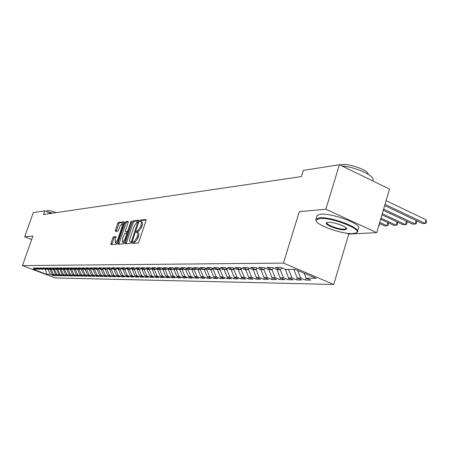 <?xml version="1.0" encoding="UTF-8"?>
<svg xmlns="http://www.w3.org/2000/svg" width="449" height="449" viewBox="0 0 449 449"><rect width="100%" height="100%" fill="white"/><g stroke="black" fill="none" stroke-linecap="round" stroke-linejoin="round"><path stroke-width="0.67" d="M132.618 242.617L132.657 243.414L137.989 243.122L138.893 241.904L146.02 220.633L145.959 219.516L140.531 220.072L139.908 220.925L139.942 221.699L140.851 221.638C141.587 221.958 141.643 223.147 141.025 225.213L140.436 226.97L137.574 230.848L136.894 230.904L136.272 231.751L136.305 232.537L137.192 232.492C137.933 232.823 137.989 234.03 137.366 236.112L136.771 237.875L133.92 241.736L133.241 241.775L132.618 242.617M137.388 232.571L138.292 232.947C139.033 233.272 139.095 234.479 138.466 236.567L137.877 238.329L135.026 242.185L134.341 242.224L133.645 243.364M146.144 220.061L141.626 220.532L140.93 221.66M141.053 221.722L141.946 222.098C142.681 222.418 142.743 223.608 142.125 225.667L141.536 227.424L138.674 231.302L137.989 231.358L137.287 232.52M113.631 236.763L112.806 237.908L110.897 243.532L110.92 244.621L116.313 244.323L117.155 243.167L124.025 222.884L123.935 221.812L118.519 222.378L117.689 223.529L115.393 230.292L115.421 231.364L117.756 231.173L118.592 230.011L119.737 226.633L122.117 223.529L122.201 226.403L117.689 239.738L115.326 242.819L115.241 239.895L115.96 236.595L113.631 236.763L114.691 237.19L113.861 238.335L111.818 244.576M43.452 214.515L301.408 176.575L303.333 170.379L339.41 164.738L325.862 209.217L299.32 211.647L283.426 263.086L22.45 265.595L32.9 236.034L24.689 236.786L33.26 212.635L44.754 210.834L43.452 214.515M125.26 242.696L125.305 243.818L131.057 243.504L131.939 242.308L138.982 221.357L138.932 220.251L133.089 220.852L132.225 222.047L125.26 242.696L126.343 243.139L126.208 243.773M123.565 243.925L117.997 244.228L117.958 243.122L124.839 222.799L125.686 221.626L128.117 221.379L128.156 222.463L125.355 230.747L125.394 231.841L127.033 231.712L127.898 230.533L130.822 221.857L131.467 221.026L124.424 242.746L123.565 243.925M283.426 263.086L333.702 284.47L55.16 277.92L22.45 265.595M45.798 269.237L48.015 269.237L44.726 267.997L42.767 268.002L46.034 269.237L44.732 269.237L41.476 268.002L39.551 268.008L42.79 269.237L41.51 269.237L38.283 268.014L36.391 268.019L39.607 269.232L38.35 269.232L35.14 268.019L33.282 268.025L36.476 269.232L37.295 268.833M48.004 269.237L49.328 269.243L46.039 267.991L48.032 267.986L51.338 269.243L52.685 269.243L49.373 267.986L51.399 267.98L54.727 269.243L56.103 269.248L52.763 267.974L54.829 267.969L58.185 269.248L59.582 269.248L56.22 267.969L58.319 267.963L61.698 269.248L63.124 269.254L59.734 267.958L61.878 267.952L65.285 269.254L66.733 269.254L63.32 267.946L65.498 267.941L68.933 269.254L70.409 269.26L66.968 267.941L69.191 267.935L72.648 269.26L74.152 269.26L70.684 267.93L72.951 267.924L76.437 269.26L77.969 269.265L74.478 267.918L76.785 267.913L80.298 269.265L81.864 269.265L78.339 267.907L80.691 267.901L84.232 269.271L85.826 269.271L82.274 267.901L84.676 267.896L88.245 269.271L89.867 269.271L86.292 267.89L88.739 267.885L92.337 269.277L93.993 269.277L90.384 267.879L92.881 267.873L96.507 269.277L98.196 269.277L94.559 267.868L97.107 267.862L100.761 269.282L102.49 269.282L98.819 267.857L101.418 267.851L105.105 269.282L106.868 269.288L103.169 267.845L105.824 267.84L109.539 269.288L111.335 269.288L107.608 267.834L110.314 267.829L114.063 269.293L115.898 269.293L112.138 267.823L114.899 267.817L118.682 269.293L120.557 269.299L116.762 267.812L119.586 267.806L123.396 269.299L125.31 269.299L121.488 267.8L124.373 267.789L128.218 269.305L130.171 269.305L126.315 267.789L129.261 267.778L133.14 269.305L135.138 269.31L131.243 267.772L134.257 267.767L138.169 269.31L140.211 269.31L136.283 267.761L139.364 267.756L143.31 269.316L145.397 269.316L141.435 267.75L144.584 267.739L148.563 269.321L150.701 269.321L146.705 267.733L149.921 267.727L153.94 269.321L156.123 269.327L152.093 267.722L155.382 267.711L159.434 269.327L161.668 269.327L157.605 267.705L160.972 267.699L165.064 269.333L167.348 269.333L163.245 267.694L166.691 267.683L170.816 269.338L173.157 269.338L169.02 267.677L172.545 267.671L176.71 269.344L179.106 269.344L174.93 267.66L178.545 267.655L182.743 269.344L185.201 269.349L180.981 267.649L184.685 267.638L188.928 269.349L191.442 269.355L187.182 267.632L190.977 267.621L195.259 269.355L197.835 269.355L193.541 267.615L197.425 267.604L201.747 269.361L204.39 269.361L200.052 267.598L204.042 267.587L208.403 269.366L211.109 269.366L206.731 267.582L210.822 267.57L215.223 269.372L218.001 269.372L213.584 267.565L217.776 267.553L222.227 269.378L225.078 269.378L220.611 267.548L224.921 267.537L229.405 269.383L232.335 269.383L227.828 267.525L232.245 267.514L236.78 269.389L239.783 269.389L235.237 267.509L239.772 267.497L244.351 269.394L247.438 269.394L242.842 267.492L247.506 267.475L252.13 269.4L255.301 269.406L250.66 267.469L255.453 267.458L260.123 269.406L263.383 269.411L258.691 267.447L263.619 267.436L268.339 269.411L271.69 269.417L266.953 267.43L272.021 267.413L276.786 269.422L280.238 269.422L275.45 267.408L280.67 267.391L285.48 269.428L295.335 269.434L316.191 278.29L306.106 278.144L304.113 273.16M306.033 277.97L305.404 280.036L310.803 280.131L306.106 278.144M305.404 280.036L300.735 278.066L297.21 278.015L293.899 269.434M297.193 277.982L296.609 279.879L301.857 279.974L297.21 278.015M296.609 279.879L291.99 277.942L288.555 277.892L285.3 269.349M288.617 277.914L288.062 279.733L293.163 279.822L288.555 277.892M288.062 279.733L283.482 277.813L280.142 277.768L276.898 269.422M280.283 277.824L279.738 279.587L284.705 279.671L280.142 277.768M279.738 279.587L275.203 277.695L271.954 277.65L268.743 269.411M272.167 277.735L271.639 279.441L276.472 279.525L271.954 277.65M271.639 279.441L267.149 277.577L263.984 277.533L260.802 269.406M264.27 277.65L263.754 279.306L268.457 279.385L263.984 277.533M263.754 279.306L259.303 277.465L256.222 277.42L253.073 269.4M256.575 277.566L256.07 279.171L260.656 279.25L256.222 277.42M256.07 279.171L251.665 277.353L248.667 277.308L245.547 269.394M249.077 277.482L248.589 279.037L253.056 279.115L248.667 277.308M248.589 279.037L244.222 277.246L241.298 277.201L238.211 269.389M241.775 277.398L241.298 278.908L245.648 278.986L241.298 277.201M241.298 278.908L236.971 277.14L234.12 277.1L231.061 269.383M234.653 277.314L234.187 278.784L238.43 278.863L234.12 277.1M234.187 278.784L229.899 277.039L227.121 276.994L224.09 269.378M227.705 277.235L227.25 278.666L231.392 278.739L227.121 276.994M227.25 278.666L223.001 276.938L220.296 276.898L217.294 269.372M220.93 277.156L220.481 278.543L224.522 278.616L220.296 276.898M220.481 278.543L216.278 276.837L213.634 276.803L210.66 269.366M214.313 277.078L213.881 278.431L217.827 278.498L213.634 276.803M213.881 278.431L209.711 276.741L207.129 276.707L204.188 269.361M207.859 276.999L207.438 278.318L211.288 278.386L207.129 276.707M207.438 278.318L203.307 276.651L200.787 276.612L197.874 269.338M201.556 276.926L201.146 278.206L204.901 278.273L200.787 276.612M201.146 278.206L197.049 276.562L194.591 276.522L191.751 269.192M195.399 276.848L194.995 278.099L198.666 278.161L194.591 276.522M194.995 278.099L190.937 276.472L188.535 276.438L185.622 269.501L185.768 269.052M189.388 276.775L188.995 277.993L192.582 278.054L188.535 276.438M188.995 277.993L184.971 276.382L182.62 276.348L179.735 269.495L179.92 268.923M183.512 276.702L183.125 277.892L186.627 277.953L182.62 276.348M183.125 277.892L179.14 276.298L176.839 276.264L173.976 269.49L174.206 268.794M177.765 276.635L177.389 277.791L180.812 277.847L176.839 276.264M177.389 277.791L173.437 276.214L171.192 276.186L168.353 269.484L168.616 268.676M172.147 276.562L171.782 277.69L175.132 277.751L171.192 276.186M171.782 277.69L167.859 276.135L165.664 276.101L162.852 269.479L163.155 268.569L161.668 269.327M166.658 276.494L166.293 277.594L169.57 277.65L165.664 276.101M166.293 277.594L162.409 276.056L160.265 276.023L157.476 269.473L157.745 268.654M161.281 276.427L160.927 277.499L164.132 277.555L160.265 276.023M160.927 277.499L157.077 275.978L154.978 275.95L152.211 269.467L152.458 268.732M156.028 276.36L155.68 277.409L158.817 277.465L154.978 275.95M155.68 277.409L151.857 275.905L149.803 275.871L147.064 269.462L147.278 268.811M150.881 276.298L150.538 277.319L153.609 277.37L149.803 275.871M150.538 277.319L146.756 275.826L144.741 275.798L142.024 269.456L142.215 268.884M145.841 276.23L145.51 277.229L148.518 277.28L144.741 275.798M145.51 277.229L141.755 275.753L139.785 275.725L137.091 269.451L137.259 268.951M140.913 276.169L140.588 277.145L143.528 277.196L139.785 275.725M140.588 277.145L136.861 275.686L134.93 275.658L132.264 269.445L132.404 269.018M136.081 276.107L135.761 277.061L138.646 277.112L134.93 275.658M135.761 277.061L132.068 275.613L130.176 275.585L127.651 269.08M131.349 276.045L131.041 276.977L133.864 277.027L130.176 275.585M131.041 276.977L127.376 275.546L125.524 275.518L122.992 269.142M126.713 275.983L126.41 276.893L129.177 276.943L125.524 275.518M126.41 276.893L122.773 275.478L120.961 275.45L118.435 269.198M122.173 275.922L121.87 276.814L124.581 276.865L120.961 275.45M121.87 276.814L118.267 275.411L116.487 275.389L113.962 269.254M117.717 275.866L117.425 276.736L120.085 276.786L116.487 275.389M117.425 276.736L113.85 275.349L112.104 275.327L109.59 269.288M113.356 275.809L113.069 276.663L115.674 276.707L112.104 275.327M113.069 276.663L109.517 275.288L107.811 275.259L105.313 269.282M109.073 275.753L108.793 276.584L111.346 276.629L107.811 275.259M108.793 276.584L105.274 275.226L103.596 275.198L101.12 269.282M104.875 275.697L104.6 276.511L107.103 276.556L103.596 275.198M104.6 276.511L101.109 275.164L99.465 275.142L97.006 269.277M100.761 275.641L100.486 276.438L102.944 276.483L99.465 275.142M100.486 276.438L97.023 275.102L95.407 275.08L92.971 269.277M96.72 275.585L96.451 276.371L98.864 276.41L95.407 275.08M96.451 276.371L93.016 275.046L91.433 275.024L89.014 269.271M92.758 275.534L92.494 276.298L94.862 276.343L91.433 275.024M92.494 276.298L89.082 274.99L87.527 274.968L85.13 269.271M88.863 275.478L88.61 276.23L90.934 276.27L87.527 274.968M88.61 276.23L85.22 274.934L83.699 274.911L81.314 269.265M85.046 275.428L84.794 276.163L87.072 276.202L83.699 274.911M84.794 276.163L81.432 274.878L79.939 274.855L77.576 269.265M81.297 275.377L81.05 276.101L83.29 276.141L79.939 274.855M81.05 276.101L77.711 274.822L76.246 274.805L73.9 269.26M77.615 275.327L77.374 276.034L79.568 276.073L76.246 274.805M77.374 276.034L74.063 274.771L72.62 274.749L70.291 269.26M74.001 275.276L73.759 275.972L75.92 276.006L72.62 274.749M73.759 275.972L70.471 274.721L69.056 274.698L66.749 269.248M70.448 275.226L70.212 275.911L72.334 275.944L69.056 274.698M70.212 275.911L66.952 274.67L65.56 274.648L63.292 269.17M66.957 275.181L66.727 275.849L68.809 275.882L65.56 274.648M66.727 275.849L63.489 274.62L62.119 274.597L59.902 269.091M63.528 275.13L63.303 275.787L65.352 275.821L62.119 274.597M63.303 275.787L60.087 274.569L58.746 274.547L56.563 269.018M60.16 275.085L59.936 275.731L61.951 275.765L58.746 274.547M59.936 275.731L56.742 274.519L55.423 274.502L53.285 268.951M56.849 275.041L56.63 275.669L58.606 275.703L55.423 274.502M56.63 275.669L53.459 274.474L52.163 274.451L49.895 269.355L50.058 268.884M53.594 274.996L53.38 275.613L55.322 275.647L52.163 274.451M53.38 275.613L50.232 274.423L46.741 274.373L33.097 269.226L36.476 269.232M39.607 269.232L40.438 268.828M50.232 274.423L47.976 269.349M46.741 274.373L45.467 269.237M42.79 269.237L43.637 268.822M49.895 269.355L51.242 269.204M53.459 274.474L51.186 269.355M46.034 269.237L46.892 268.816M53.145 269.355L54.525 269.164M56.742 274.519L54.458 269.361M49.328 269.243L50.204 268.811M56.445 269.361L57.865 269.125M60.087 274.569L57.781 269.361M52.685 269.243L53.577 268.805M59.807 269.366L61.266 269.086M63.489 274.62L61.165 269.366M56.103 269.248L57.012 268.799M63.225 269.366L64.611 269.372L64.723 269.041M66.952 274.67L64.611 269.372M59.582 269.248L60.508 268.794M66.705 269.372L68.113 269.372L68.248 268.996M70.471 274.721L68.113 269.372M63.124 269.254L64.067 268.788M70.252 269.378L71.683 269.378L71.834 268.945M74.063 274.771L71.683 269.378M66.733 269.254L67.692 268.783M73.855 269.378L75.32 269.383L75.488 268.895M77.711 274.822L75.32 269.383M70.409 269.26L71.385 268.777M77.531 269.383L79.018 269.383L79.204 268.844M81.432 274.878L79.018 269.383M74.152 269.26L75.151 268.766M81.275 269.389L82.79 269.389L82.998 268.794M85.22 274.934L82.79 269.389M77.969 269.265L78.985 268.76M85.085 269.394L86.629 269.394L86.848 268.76M89.082 274.99L86.629 269.394M81.864 269.265L82.897 268.755M88.969 269.394L90.546 269.4L90.737 268.844M93.016 275.046L90.546 269.4M85.826 269.271L86.882 268.743M92.926 269.4L94.531 269.4L94.694 268.923M97.023 275.102L94.531 269.4M89.867 269.271L90.945 268.738M96.962 269.406L98.6 269.406L98.729 269.013M101.109 275.164L98.6 269.406M93.993 269.277L95.087 268.727M101.076 269.411L102.742 269.411L102.849 269.103M105.274 275.226L102.742 269.411M98.196 269.277L99.319 268.721M105.268 269.411L107.042 269.198M109.517 275.288L106.969 269.417M102.49 269.282L103.629 268.71M109.545 269.417L111.279 269.422L112.525 268.693M113.85 275.349L111.279 269.422M106.868 269.288L108.029 268.698M113.906 269.422L115.719 269.293M118.267 275.411L115.674 269.428M118.356 269.428L120.209 269.299M122.773 275.478L120.164 269.428M115.898 269.293L117.11 268.682M122.897 269.434L124.783 269.299M127.376 275.546L124.738 269.434M120.557 269.299L121.797 268.67M127.533 269.439L129.458 269.305M132.068 275.613L129.413 269.439M125.31 269.299L126.579 268.659M132.264 269.445L134.229 269.31M136.861 275.686L134.184 269.445M130.171 269.305L131.462 268.648M137.091 269.451L139.1 269.31M141.755 275.753L139.055 269.451M135.138 269.31L136.457 268.637M142.024 269.456L144.073 269.316M146.756 275.826L144.028 269.456M140.211 269.31L141.558 268.625M147.064 269.462L149.158 269.321M151.857 275.905L149.113 269.462M145.397 269.316L146.778 268.609M152.211 269.467L154.349 269.321M157.077 275.978L154.304 269.467M150.701 269.321L152.11 268.597M157.476 269.473L159.659 269.327M162.409 276.056L159.614 269.473M156.123 269.327L157.565 268.581M162.852 269.479L165.086 269.333M167.859 276.135L165.041 269.479M168.353 269.484L170.659 269.271M173.437 276.214L170.586 269.484M167.348 269.333L168.858 268.553M173.976 269.49L176.362 269.198M179.14 276.298L176.266 269.49M173.157 269.338L174.706 268.536M179.735 269.495L182.07 269.495L182.193 269.125M184.971 276.382L182.07 269.495M179.106 269.344L180.694 268.519M185.622 269.501L188.013 269.507L188.165 269.041M190.937 276.472L188.013 269.507M185.201 269.349L186.823 268.502M191.644 269.507L194.097 269.512L194.277 268.957M197.049 276.562L194.097 269.512M191.442 269.355L193.104 268.485M197.818 269.512L200.327 269.518L200.535 268.867M203.307 276.651L200.327 269.518M197.835 269.355L199.541 268.463M204.138 269.523L206.708 269.523L206.95 268.771M209.711 276.741L206.708 269.523M204.39 269.361L206.136 268.446M210.609 269.529L213.241 269.529L213.516 268.67M216.278 276.837L213.241 269.529M211.109 269.366L212.905 268.423M217.243 269.535L219.937 269.54L220.251 268.569M223.001 276.938L219.937 269.54M218.001 269.372L219.842 268.401M224.04 269.54L226.807 269.546L227.155 268.457M229.899 277.039L226.807 269.546M225.078 269.378L226.964 268.379M231.011 269.552L233.845 269.552L234.221 268.379M236.971 277.14L233.845 269.552M232.335 269.383L234.271 268.35M238.155 269.557L241.068 269.563L241.394 268.53M244.222 277.246L241.068 269.563M239.783 269.389L241.775 268.328M245.491 269.568L248.482 269.568L248.757 268.687M251.665 277.353L248.482 269.568M247.438 269.394L249.481 268.3M253.023 269.574L256.087 269.58L256.312 268.856M259.303 277.465L256.087 269.58M255.301 269.406L257.4 268.272M260.751 269.585L263.9 269.585L264.068 269.035M267.149 277.577L263.9 269.585M263.383 269.411L265.539 268.238M268.687 269.591L271.92 269.596L272.038 269.226M275.203 277.695L271.92 269.596M271.69 269.417L273.912 268.21M276.842 269.602L280.165 269.602L282.522 268.176M283.482 277.813L280.165 269.602M285.222 269.608L288.696 269.428M291.99 277.942L288.64 269.613M293.837 269.619L295.773 269.619M300.735 278.066L297.676 270.427M51.079 213.393L44.754 210.834M24.689 236.786L31.671 239.502M346.892 233.216L348.789 234.075L376.717 232.638L325.862 209.217M376.717 232.638L389.547 189.08L339.41 164.738M348.789 234.075L333.702 284.47M139.111 220.79L134.172 221.301L133.302 222.491L126.343 243.139M131.063 241.904L131.68 241.068L137.821 221.924L137.068 221.997L134.251 225.847L130.053 238.329C129.424 240.4 129.475 241.601 130.21 241.938L131.955 242.264M131.119 242.303L130.356 241.944M131.922 242.365L131.456 242.387M128.285 221.907L126.753 222.07L125.905 223.243L118.901 244.183M126.382 232.228L127.993 232.167M122.442 239.368L122.549 242.337L124.968 239.199L126.584 234.417L126.539 233.317L124.906 233.435L124.053 234.614L122.442 239.368M123.486 242.713L124.586 242.269M116.123 237.089L114.691 237.19M116.257 243.195L117.279 242.791M123.537 224.326L122.263 223.591M124.148 222.339L119.569 222.811L118.738 223.961L116.313 231.291M384.686 205.575L422.554 223.596L425.057 223.445L426.095 219.814L386.129 200.675M385.04 204.368L425.057 223.445L426.135 223.125L426.55 221.677L426.095 219.814M383.3 210.278L412.704 224.191L415.14 224.045L416.15 220.549M383.642 209.116L415.14 224.045L416.223 223.731L416.638 222.3L416.201 220.571M381.964 214.818L403.107 224.775L405.486 224.629L406.468 221.239M382.295 213.702L405.486 224.629L406.57 224.315L406.979 222.906L406.558 221.284M319.744 218.495L316.107 220.111C314.294 224.41 341.902 234.473 352.858 233.547L355.866 232.98C364.38 230.157 331.912 217.058 319.744 218.495M316.219 220.992L315.754 219.482L316.079 218.893L319.48 217.821C331.048 216.412 362.657 228.513 357.213 232.2L356.147 232.835M328.129 222.306C333.433 221.716 347.762 226.925 346.662 229.035L344.68 229.832C338.462 230.41 322.764 224.09 326.76 222.592L328.129 222.306M327.085 222.474L327.057 222.502C324.756 224.27 338.905 229.686 344.422 229.17L346.14 228.676L346.297 228.103M339.893 164.968L341.133 164.682C348.677 163.139 368.691 170.25 368.231 174.296M316.826 216.463L317.162 215.352L320.569 214.257C332.153 212.775 363.729 224.893 358.268 228.653L357.572 230.977M362.113 175.755L364.964 177.142M342.015 166.001C356.742 167.101 376.98 176.94 372.558 180.694L372.524 180.812M46.876 210.834L47.347 210.553C49.053 210.441 52.028 211.131 56.277 212.63M46.724 211.631L52.662 213.157M380.668 219.213L393.762 225.342L396.074 225.202L397.034 221.913M380.988 218.124L396.074 225.202L397.169 224.887L397.573 223.495L397.163 221.974M379.422 223.456L384.647 225.892L386.903 225.752L387.841 222.569M379.731 222.407L386.903 225.752L388.003 225.449L388.402 224.073L388.009 222.648M379.27 223.956L379.467 224.629L379.063 225.993L378.636 226.111M135.026 242.185L133.92 241.736M137.877 238.329L136.771 237.875M138.466 236.567L137.366 236.112M137.989 231.358L136.894 230.904M138.674 231.302L137.574 230.848M141.536 227.424L140.436 226.97M142.125 225.667L141.025 225.213M141.626 220.532L140.531 220.072M134.341 242.224L133.241 241.775M133.302 222.491L132.225 222.047M134.172 221.301L133.089 220.852M132.275 241.309L131.68 241.068M138.449 222.945L137.86 222.698M137.865 221.941L138.668 222.277L137.894 221.969M119.036 243.554L117.958 243.122M125.905 223.243L124.839 222.799M126.753 222.07L125.686 221.626M126.523 232.285L125.445 231.841M128.01 232.116L127.033 231.712M128.465 230.764L127.898 230.533M131.394 222.092L130.822 221.857M125.54 239.435L124.968 239.199M127.157 234.653L126.584 234.417M127.471 233.71L126.635 233.368M118.239 239.957L117.689 239.738M122.757 226.627L122.201 226.403M116.448 230.724L115.393 230.292M118.738 223.961L117.689 223.529M119.569 222.811L118.519 222.378M111.953 243.959L110.897 243.532M113.861 238.335L112.806 237.908M131.304 242.381L130.21 241.938M126.472 232.279L125.394 231.841M123.632 242.774L122.549 242.337M127.477 233.699L126.601 233.34M116.392 243.251L115.326 242.819M316.107 220.111L315.754 219.482M346.302 228.401L346.662 229.035M346.14 228.676L346.308 228.114M317.162 215.352L316.079 218.893M46.606 211.586L46.892 210.772"/></g></svg>
